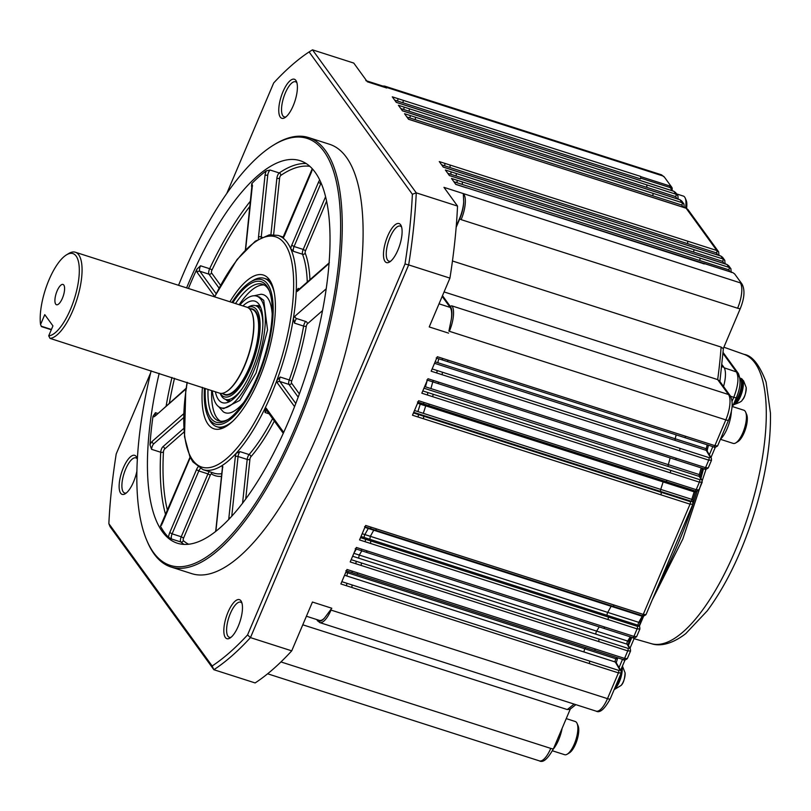 <?xml version="1.0" encoding="UTF-8"?>
<svg xmlns="http://www.w3.org/2000/svg" width="811" height="811" viewBox="0 0 811 811"><rect width="100%" height="100%" fill="white"/><g stroke="black" fill="none" stroke-linecap="round" stroke-linejoin="round"><path stroke-width="1.22" d="M401.445 104.031A2.048 0.72 107.8 0 1 401.638 104.021A2.048 0.72 107.8 0 1 401.79 104.143L396.305 102.389L392.271 96.823L403.229 100.341L403.006 102.784L640.396 178.846L640.68 178.136L669.896 187.493L670.028 186.033L672.187 187.99L672.086 190.686M671.954 190.636L671.407 188.872L672.187 187.99M400.776 108.552L675.735 196.647A2.048 0.72 -72.2 0 0 675.968 194.214L677.732 195.481L675.624 192.572L673.87 191.325L396.153 102.267M678.158 199.263L677.884 195.704M650.432 190.291A2.048 0.72 107.8 0 1 650.635 190.291L679.841 199.648L681.757 201.037L679.993 199.77L407.761 112.465A2.048 0.72 107.8 0 1 407.913 112.587L413.397 114.341M406.909 116.997L681.869 205.092A2.048 0.72 -72.2 0 0 682.092 202.659L684.008 204.149M656.565 198.736A2.048 0.72 107.8 0 1 656.768 198.736L685.974 208.092L687.89 209.481L686.126 208.214L413.894 120.91A2.048 0.72 107.8 0 1 414.046 121.032L419.52 122.785M448.422 168.769A2.048 0.72 107.8 0 1 448.615 168.769A2.048 0.72 107.8 0 1 448.767 168.881L443.293 167.127L439.258 161.571L450.217 165.079L449.983 167.522L716.589 252.951A2.048 0.72 -72.2 0 0 716.812 250.508L718.739 252.008M691.286 246.595A2.048 0.72 107.8 0 1 691.489 246.595L720.695 255.952L722.611 257.33L720.847 256.063L443.141 167.015M454.545 177.214A2.048 0.72 107.8 0 1 454.738 177.214A2.048 0.72 107.8 0 1 454.9 177.325L449.416 175.571L445.381 170.016L456.34 173.524L456.117 175.967L722.713 261.395A2.048 0.72 -72.2 0 0 722.946 258.952L724.862 260.453M453.886 181.735L728.846 269.84A2.048 0.72 -72.2 0 0 729.069 267.397L726.98 264.508A2.048 0.72 -72.2 0 0 726.828 264.396L728.744 265.775L726.98 264.508L449.264 175.46M699.629 260.473A2.048 0.72 -72.2 0 0 699.852 258.04L729.069 267.397L730.843 268.664M728.724 265.755L730.995 268.897M732.911 272.689L734.665 273.946L732.911 272.689L461.074 185.983A3.285 1.156 -72.2 0 1 461.317 186.175L455.833 184.421L451.514 178.461L699.852 258.04M452.457 260.99L721.111 347.067L723.027 348.517M719.803 382.528L723.422 348.294L740.352 308.413C744.508 298.012 745.076 289.912 742.045 284.103A4.096 3.71 -36 0 0 740.281 282.846A20.498 7.238 107.8 0 1 737.604 308.221A4.096 0.963 23 0 0 740.352 308.413M444.073 291.93L717.674 379.599L719.367 380.754L730.255 395.768A4.096 3.71 -36 0 0 728.491 394.511A20.498 7.238 107.8 0 1 725.815 419.885A4.096 0.963 23 0 0 728.572 420.078C732.728 409.677 733.286 401.577 730.255 395.768M448.888 331.121L451.251 319.605A19.271 6.812 -72.2 0 0 450.47 306.67A1.227 1.115 -36 0 1 452.031 305.919A20.498 7.238 107.8 0 1 449.355 331.293L725.815 419.885L714.876 445.655L717.603 445.908C715.525 447.419 714.248 447.743 713.741 446.902A2.048 0.72 107.8 0 1 713.619 446.82M720.421 439.278A20.498 7.238 -72.2 0 0 731.37 411.278M710.375 457.424A2.048 1.825 -30.4 0 1 711.338 458.164L707.192 451.119A2.048 1.825 -30.4 0 0 706.229 450.358L710.375 457.424L709.027 457.637A2.048 0.72 107.8 0 1 708.733 460.141L705.54 467.663L708.267 467.917C706.188 469.427 704.901 469.751 704.404 468.91A2.048 0.72 107.8 0 1 704.272 468.829M708.256 467.927L711.511 460.263L708.733 460.141L442.127 374.712L442.421 372.219L709.027 457.637M701.211 467.896A268.512 94.877 107.8 0 1 699.335 474.587A2.048 0.72 -72.2 0 0 699.275 476.432L701.039 479.433A2.048 1.825 -30.4 0 1 701.991 480.173M702.184 482.241L699.386 482.15L696.193 489.672L698.92 489.925C696.842 491.436 695.564 491.76 695.057 490.919A2.048 0.72 107.8 0 0 696.193 489.672L666.977 480.315A2.048 0.72 -72.2 0 1 665.831 481.552A2.048 0.72 -72.2 0 1 665.719 481.47M691.692 501.441A2.048 1.825 -30.4 0 1 692.645 502.171A2.048 1.825 -30.4 0 0 691.661 501.391L690.343 501.654A2.048 0.72 107.8 0 1 690.049 504.158L643.255 614.383L645.982 614.647C643.904 616.147 642.616 616.482 642.119 615.64A2.048 0.72 107.8 0 1 641.998 615.549M692.837 504.249L690.049 504.158L423.443 418.729L423.737 416.236L690.343 501.654M364.879 527.373L373.739 530.212L370.353 536.324L607.733 612.396A2.048 0.72 -72.2 0 0 607.216 615.367L638.257 625.311L638.754 626.163A2.048 1.825 -30.4 0 1 639.707 626.903L639.22 626.062L640.284 622.169A2.048 0.963 29.4 0 1 638.784 622.341A2.048 0.72 -72.2 0 0 638.257 625.311A2.048 1.825 -30.4 0 1 639.23 626.072M639.717 626.913L639.889 629.001L637.111 628.87L633.918 636.392L636.635 636.655C634.567 638.156 633.279 638.49 632.773 637.649A2.048 0.72 107.8 0 1 632.651 637.558M630.279 636.848A268.512 94.877 107.8 0 1 627.673 641.055A2.048 0.72 -72.2 0 0 627.065 644.167L629.417 648.171A2.048 1.825 -30.4 0 1 630.37 648.912M627.288 658.674L630.553 651L627.765 650.878L624.571 658.4L627.298 658.664C625.22 660.164 623.933 660.499 623.436 659.657A2.048 0.72 107.8 0 0 624.571 658.4L595.355 649.043A2.048 0.72 -72.2 0 1 594.23 650.29L351.356 572.475A2.048 0.72 -72.2 0 0 352.491 571.218L347.007 569.464L340.863 583.95L351.822 587.468L352.116 584.964L589.496 661.026A2.048 0.72 107.8 0 1 589.202 663.53L351.822 587.468M616.826 657.539A268.512 94.877 107.8 0 1 615.975 658.765A2.048 0.72 -72.2 0 0 615.275 662.009L620.07 670.18A2.048 1.825 -30.4 0 1 621.023 670.92M621.216 672.978L618.418 672.887L607.48 698.656A4.096 0.963 23 0 0 610.237 698.859C604.54 709.179 599.836 713.274 596.126 711.146A20.498 7.238 107.8 0 0 607.48 698.656L331.02 610.075A20.498 7.238 107.8 0 1 319.656 622.554L596.126 711.146M302.777 624.805L567.254 709.544L569.92 709.351L575.861 704.647M553.325 749.019A20.498 7.238 -72.2 0 0 562.135 728.288M723.534 386.502A20.904 7.39 -72.2 0 0 723.909 367.312L721.983 364.666M703.107 263.646L703.695 263.332M466.548 187.736L703.938 263.808A3.285 1.156 107.8 0 1 704.181 263.991M640.68 178.136L640.812 176.666L670.028 186.033M640.396 178.846A2.048 0.72 -72.2 0 0 640.619 176.403L640.812 176.666M685.518 207.951A17.426 6.153 -72.2 0 0 685.194 198.026A17.426 6.153 -72.2 0 0 684.666 197.093A17.426 6.153 -72.2 0 0 683.369 196.09L676.597 193.92M720.411 439.298L733.195 443.404A17.426 6.153 -72.2 0 0 735.81 442.877A17.426 6.153 -72.2 0 0 744.376 428.684A17.426 6.153 -72.2 0 0 745.654 412.16A17.426 6.153 -72.2 0 0 745.137 411.218A17.426 6.153 -72.2 0 0 743.829 410.214L732.12 406.463M552.494 750.814L564.638 754.696A17.426 6.153 -72.2 0 0 567.244 754.179A17.426 6.153 -72.2 0 0 575.82 739.987A17.426 6.153 -72.2 0 0 577.087 723.453A17.426 6.153 -72.2 0 0 576.57 722.52A17.426 6.153 -72.2 0 0 575.273 721.516L566.23 718.617M732.12 401.161L733.762 397.309C738.203 385.783 739.095 377.318 736.439 371.935L724.243 367.849M686.582 208.356A15.368 5.434 -72.2 0 0 686.177 200.337L685.194 198.026M735.81 442.877L737.949 441.579A15.368 5.434 -72.2 0 0 745.512 429.049A15.368 5.434 -72.2 0 0 746.637 414.462L745.654 412.16M567.244 754.179L569.393 752.872A15.368 5.434 -72.2 0 0 576.956 740.352A15.368 5.434 -72.2 0 0 578.081 725.764L577.087 723.453M734.188 402.803A13.736 4.856 -72.2 0 0 740.666 389.533A13.736 4.856 -72.2 0 0 739.956 378.19M317.365 619.736L317.496 619.928A19.271 6.812 -72.2 0 0 324.633 617.901L331.8 608.24L312.438 602.036L291.727 650.848A338.207 119.491 107.8 0 1 255.13 682.933L213.861 669.714L110.083 526.694L108.856 523.653A335.338 118.477 107.8 0 1 116.216 453.927L150.643 372.837M226.837 193.322L273.672 82.986A335.338 118.477 -72.2 0 1 309.092 51.934L312.488 49.836L353.758 63.065L367.353 81.789L386.705 87.993L384.353 86.554L365.822 80.613M108.856 523.653L212.147 665.983A335.338 118.477 -72.2 0 0 247.558 634.932L405.013 263.98A335.338 118.477 -72.2 0 0 412.373 194.265L309.092 51.934M178.552 285.31A224.241 79.225 107.8 0 1 273.571 145.078L274.848 144.287A225.468 79.66 107.8 0 1 308.606 137.566L329.418 144.236A225.468 79.66 107.8 0 1 336.484 383.268A225.468 79.66 107.8 0 1 191.822 573.671L170.999 567.001A225.468 79.66 107.8 0 1 154.161 554.035A225.468 79.66 107.8 0 1 147.44 541.92L146.852 540.532A224.241 79.225 107.8 0 1 151.14 370.789M240.938 600.819A20.498 7.238 107.8 0 1 241.556 601.914A20.498 7.238 107.8 0 1 240.056 621.368A20.498 7.238 107.8 0 1 229.969 638.064A20.498 7.238 107.8 0 1 225.853 618.256A20.498 7.238 107.8 0 1 240.938 600.819M136.917 470.988A20.498 7.238 107.8 0 1 125.249 493.757A20.498 7.238 107.8 0 1 121.143 473.948A20.498 7.238 107.8 0 1 136.228 456.512A20.498 7.238 107.8 0 1 136.836 457.607A20.498 7.238 107.8 0 1 137.363 459.31M400.583 224.728A20.498 7.238 107.8 0 1 401.192 225.823A20.498 7.238 107.8 0 1 399.691 245.277A20.498 7.238 107.8 0 1 389.615 261.973A20.498 7.238 107.8 0 1 385.499 242.165A20.498 7.238 107.8 0 1 400.583 224.728M295.863 80.411A20.498 7.238 107.8 0 1 296.481 81.516A20.498 7.238 107.8 0 1 294.981 100.969A20.498 7.238 107.8 0 1 284.894 117.666A20.498 7.238 107.8 0 1 280.778 97.857A20.498 7.238 107.8 0 1 295.863 80.411M414.046 121.032L408.562 119.278L404.527 113.712L682.092 202.659L679.993 199.77A2.048 0.72 -72.2 0 0 679.851 199.658M407.913 112.587L402.438 110.833L398.404 105.268L675.968 194.214L673.87 191.325A2.048 0.72 -72.2 0 0 673.728 191.203L675.634 192.592M312.488 49.836L416.266 192.856L457.536 206.075L443.952 187.351L740.281 282.846M291.727 650.848L250.457 637.618A338.207 119.491 107.8 0 1 213.861 669.714L212.147 665.983M137.272 458.935A18.45 6.518 -72.2 0 0 137.272 458.925A18.45 6.518 -72.2 0 0 135.893 457.87A18.45 6.518 -72.2 0 0 124.823 471.242A18.45 6.518 -72.2 0 0 123.262 491.942A18.45 6.518 -72.2 0 0 124.641 492.997A18.45 6.518 -72.2 0 0 126.374 492.936M405.013 263.98L408.663 264.903L250.457 637.618L247.558 634.932M457.536 206.075A338.207 119.491 -72.2 0 1 449.933 278.122L408.663 264.903A338.207 119.491 -72.2 0 0 416.266 192.856L412.373 194.265M308.606 137.566A225.468 79.66 107.8 0 1 325.434 150.542A225.468 79.66 107.8 0 1 306.355 403.554A225.468 79.66 107.8 0 1 170.999 567.001M231.094 637.243A18.45 6.518 107.8 0 1 229.351 637.304A18.45 6.518 107.8 0 1 227.972 636.25A18.45 6.518 107.8 0 1 229.533 615.549A18.45 6.518 107.8 0 1 240.614 602.178A18.45 6.518 107.8 0 1 241.992 603.232A18.45 6.518 107.8 0 1 241.992 603.242M390.74 261.152A18.45 6.518 107.8 0 1 388.996 261.213A18.45 6.518 107.8 0 1 387.617 260.159A18.45 6.518 107.8 0 1 389.179 239.458A18.45 6.518 107.8 0 1 400.249 226.076A18.45 6.518 107.8 0 1 401.627 227.141A18.45 6.518 107.8 0 1 401.638 227.151M286.019 116.845A18.45 6.518 107.8 0 1 284.276 116.906A18.45 6.518 107.8 0 1 282.897 115.851A18.45 6.518 107.8 0 1 284.458 95.151A18.45 6.518 107.8 0 1 295.539 81.769A18.45 6.518 107.8 0 1 296.917 82.834A18.45 6.518 107.8 0 1 296.917 82.844M449.933 278.122L429.222 326.934L448.574 333.128M456.238 226.33L459.533 218.585A20.498 7.238 -72.2 0 0 463.689 201.777L463.304 193.555M351.173 559.661L355.978 561.202A2.048 0.72 107.8 0 1 355.684 563.696L350.2 561.942L356.353 547.455L633.918 636.392A2.048 0.72 107.8 0 1 632.783 637.649L360.692 550.466A2.048 0.72 -72.2 0 0 361.828 549.209M360.51 537.652L365.315 539.193A2.048 0.72 107.8 0 1 365.021 541.687L359.547 539.933L365.69 525.447L643.255 614.383A2.048 0.72 107.8 0 1 642.13 615.64L612.903 606.273A2.048 0.72 -72.2 0 0 614.039 605.026M413.458 412.941L418.253 414.472A2.048 0.72 107.8 0 1 417.959 416.976L412.485 415.222L418.638 400.735L666.977 480.315M422.795 390.932L427.6 392.463A2.048 0.72 107.8 0 1 427.306 394.967L421.832 393.213L427.975 378.727L705.54 467.663A2.048 0.72 107.8 0 1 704.404 468.91L432.314 381.728A2.048 0.72 -72.2 0 0 433.449 380.481M432.141 368.924L436.936 370.455A2.048 0.72 107.8 0 1 436.642 372.959L431.168 371.205L437.322 356.718L714.876 445.655A2.048 0.72 107.8 0 1 713.751 446.902L684.525 437.545A2.048 0.72 -72.2 0 0 685.66 436.298M324.633 617.901A20.498 7.238 107.8 0 1 319.341 620.374L306.416 616.228M273.571 145.078A224.241 79.225 107.8 0 1 323.873 151.292A224.241 79.225 107.8 0 1 288.757 442.147A224.241 79.225 107.8 0 1 146.852 540.532M451.251 319.605A20.498 7.238 -72.2 0 0 450.156 307.399L442.177 296.4M420.716 403.016L420.24 404.152L425.714 405.916M186.601 287.885A200.875 70.973 107.8 0 1 299.999 160.639A200.875 70.973 107.8 0 1 288.746 420.899A200.875 70.973 107.8 0 1 177.406 543.228A200.875 70.973 107.8 0 1 159.179 373.364M252.069 186.54L251.511 186.358L251.775 183.6A200.875 70.973 107.8 0 1 266.282 170.878L270.124 170.046L279.258 172.966A200.875 70.973 107.8 0 1 306.112 163.548M188.426 288.473A200.875 70.973 107.8 0 1 196.85 269.181L200.53 265.795L209.664 268.715A200.875 70.973 107.8 0 1 250.569 200.925M165.718 515.056A200.875 70.973 107.8 0 1 160.71 452.254L151.576 449.324L149.984 444.874A200.875 70.973 107.8 0 1 152.995 416.307L155.438 412.687L157.527 413.357M184.077 544.414A200.875 70.973 107.8 0 1 180.823 541.971L171.689 539.051L168.556 537.267A200.875 70.973 107.8 0 1 160.426 526.065L161.308 524.697A4.096 1.45 107.8 0 1 161.267 524.676M283.515 237.694L283.049 238.059A122.988 43.449 107.8 0 1 290.703 248.622L293.4 251.309A4.096 1.45 107.8 0 1 294.079 246.514L291.737 245.226L318.439 182.333A6.153 2.169 107.8 0 1 319.656 180.072M298.418 289.831A4.096 1.45 107.8 0 1 298.164 288.412L296.218 291.484A122.988 43.449 107.8 0 1 293.379 318.399L294.505 323.143A4.096 1.45 107.8 0 1 296.623 318.551A2.048 1.652 -131.2 0 1 294.981 316.178L326.134 288.858M298.184 397.116L288.959 384.414L279.836 381.494A4.096 1.45 107.8 0 1 280.13 377.024L276.774 380.653A122.988 43.449 107.8 0 1 271.168 394.744A122.988 43.449 107.8 0 1 265.096 408.166L265.065 412.525A4.096 1.45 107.8 0 1 266.778 410.589M242.56 503.286L247.193 459.442L238.059 456.512A4.096 1.45 107.8 0 1 239.965 451.626L236.092 453.349A122.988 43.449 107.8 0 1 222.417 465.342L222.315 467.095A4.096 1.45 107.8 0 1 222.386 467.065M229.918 301.773A80.755 28.537 107.8 0 1 267.752 277.767A80.755 28.537 107.8 0 1 265.876 360.642A80.755 28.537 107.8 0 1 219.234 429.171A80.755 28.537 107.8 0 1 208.032 424.194A80.755 28.537 107.8 0 1 202.426 387.344M222.447 428.289A77.886 27.523 107.8 0 1 220.42 427.863L216.76 426.698A77.886 27.523 107.8 0 1 208.63 418.03L207.636 415.719A75.839 26.793 107.8 0 1 204.433 388.124M231.946 302.422A75.839 26.793 107.8 0 1 250.498 281.975L252.637 280.667A77.886 27.523 107.8 0 1 264.295 278.345L267.954 279.511A77.886 27.523 107.8 0 1 269.85 280.353M264.295 278.345A77.886 27.523 107.8 0 1 270.114 282.826A77.886 27.523 107.8 0 1 274.26 292.649M233.183 420.848A77.886 27.523 107.8 0 1 216.76 426.698M250.498 281.975A75.839 26.793 107.8 0 1 264.224 360.114A75.839 26.793 107.8 0 1 207.636 415.719M232.808 302.696A73.791 26.074 107.8 0 1 268.928 289.872A73.791 26.074 107.8 0 1 257.087 377.267A73.791 26.074 107.8 0 1 227.232 420.007A73.791 26.074 107.8 0 1 205.295 388.469M235.514 303.557A71.743 25.344 107.8 0 1 262.419 284.205A71.743 25.344 107.8 0 1 269.414 291.068M228.317 419.307A71.743 25.344 107.8 0 1 218.635 420.838A71.743 25.344 107.8 0 1 208.001 389.442M239.174 304.733A71.743 25.344 107.8 0 1 264.183 284.985M220.531 421.223A71.743 25.344 107.8 0 1 211.651 390.618M243.726 402.499C235.332 412.12 228.53 415.232 223.309 411.826L218.635 406.646M254.167 295.751L260.99 294.251C267.336 294.565 271.067 301.053 272.172 313.705M239.863 304.956A58.625 20.711 107.8 0 1 256.59 296.106L259.368 296.998L263.747 300.374L267.549 329.965L256.083 372.948L239.792 400.401L223.593 408.653L220.815 407.761A58.625 20.711 107.8 0 1 212.34 390.841M256.59 296.106A58.625 20.711 107.8 0 1 258.425 358.259A58.625 20.711 107.8 0 1 220.815 407.761M242.905 305.929A53.293 18.825 107.8 0 1 258.06 303.182A53.293 18.825 107.8 0 1 258.942 304.247A53.293 18.825 107.8 0 1 256.114 359.293A53.293 18.825 107.8 0 1 226.117 402.854A53.293 18.825 107.8 0 1 215.391 391.814M229.422 401.668A50.221 17.741 107.8 0 1 225.772 399.448M255.8 305.757A50.221 17.741 107.8 0 1 260.047 306.071M230.841 400.827A49.197 17.386 107.8 0 1 229.168 400.533L225.519 399.367A49.197 17.386 107.8 0 1 220.379 393.893L220.126 393.294M247.619 307.481L248.176 307.136A49.197 17.386 107.8 0 1 255.546 305.676L259.196 306.842A49.197 17.386 107.8 0 1 260.726 307.572M242.408 388.337A49.197 17.386 107.8 0 1 225.519 399.367M255.546 305.676A49.197 17.386 107.8 0 1 262.876 324.471M247.75 307.541A47.139 16.656 107.8 0 1 260.067 322.971A47.139 16.656 107.8 0 1 250.447 368.123A47.139 16.656 107.8 0 1 220.268 393.315M75.342 252.231L246.99 307.237A45.092 15.936 107.8 0 1 248.399 355.046A45.092 15.936 107.8 0 1 219.467 393.122L50.008 338.38A45.092 15.936 107.8 0 0 77.653 297.1A45.092 15.936 107.8 0 0 75.342 252.231A45.092 15.936 107.8 0 0 68.59 253.579L66.441 254.887A43.044 15.206 107.8 0 1 77.146 288.452A43.044 15.206 107.8 0 1 48.721 335.835L50.008 338.38M51.306 329.753L41.462 326.6L40.55 324.572A43.044 15.206 107.8 0 1 47.068 284.732A43.044 15.206 107.8 0 1 66.441 254.887M51.417 329.469L41.168 326.184M48.721 335.835L52.938 325.9L44.767 314.638L40.55 324.572M55.706 304.135A10.655 3.761 107.8 0 1 56.608 292.173A10.655 3.761 107.8 0 1 63.005 284.438A10.655 3.761 107.8 0 1 63.339 295.741A10.655 3.761 107.8 0 1 56.496 304.743A10.655 3.761 107.8 0 1 55.706 304.135M662.658 175.875A4.096 3.71 -36 0 1 664.422 177.143L661.127 174.7A20.498 7.238 107.8 0 1 662.658 175.875L386.198 87.294L386.705 87.993M669.896 187.493L671.407 188.872L670.839 190.281M687.373 243.584A2.048 0.72 -72.2 0 0 687.596 241.151L716.812 250.508L686.126 208.214A2.048 0.72 -72.2 0 0 685.984 208.103M693.496 252.028A2.048 0.72 -72.2 0 0 693.729 249.595L722.946 258.952L720.847 256.063A2.048 0.72 -72.2 0 0 720.705 255.952M721.111 347.067A268.512 94.877 107.8 0 1 717.674 379.599L728.491 394.511L452.031 305.919M707.192 444.803A268.512 94.877 107.8 0 1 706.239 448.716L707.435 449.355L707.192 451.119M706.239 448.716A2.048 0.72 -72.2 0 0 706.229 450.358L675.188 440.414A2.048 0.72 -72.2 0 1 675.198 438.771L706.239 448.716M699.335 474.587L700.562 475.104L700.238 477.182A2.048 1.825 -30.4 0 0 699.275 476.432L668.223 466.477A2.048 0.72 -72.2 0 1 668.294 464.642L699.335 474.587M694.632 490.787A2.048 0.72 -72.2 0 0 694.165 491.861L695.422 492.287L693.05 499.748L692.817 504.29M420.24 404.152A268.512 94.877 -72.2 0 1 417.878 411.593L423.352 413.346L425.734 405.845L694.165 491.861A268.512 94.877 107.8 0 1 691.783 499.363L693.05 499.748M691.783 499.363A2.048 0.72 -72.2 0 0 691.661 501.391L660.62 491.446A2.048 0.72 -72.2 0 1 660.742 489.408L691.783 499.363M642.494 615.752A2.048 0.72 -72.2 0 0 642.17 616.228A2.048 0.923 28.7 0 0 643.66 616.096L640.284 622.169M642.17 616.228A268.512 94.877 107.8 0 1 638.784 622.341L607.733 612.396A268.512 94.877 107.8 0 0 611.129 606.283L642.17 616.228M361.848 550.831L359.243 555.048L627.673 641.055A2.048 1.115 32 0 0 629.204 640.842M599.228 626.893A268.512 94.877 107.8 0 1 596.632 631.11A2.048 0.72 -72.2 0 0 596.024 634.222L627.065 644.167A2.048 1.825 -30.4 0 1 628.038 644.938L629.214 640.822L631.445 637.223M348.395 571.522L347.544 572.748L615.975 658.765A2.048 1.267 35 0 0 617.536 658.502L616.238 662.769A2.048 1.825 -30.4 0 0 615.275 662.009L344.553 575.263M574.056 704.07A268.512 94.877 107.8 0 1 567.254 709.544M550.76 748.391A4.096 0.963 23 0 0 553.518 748.594C547.82 758.914 543.117 763.009 539.396 760.88A20.498 7.238 107.8 0 0 550.76 748.391L280.941 661.938M723.909 367.312L721.77 366.633M589.496 661.026L618.712 670.393A2.048 0.72 107.8 0 1 618.418 672.887L589.202 663.53M620.07 670.18L618.712 670.393M585.785 647.594A268.512 94.877 107.8 0 1 584.934 648.82A2.048 0.72 -72.2 0 0 584.234 652.064M345.851 572.211L347.544 572.748L346.844 576.003M594.098 650.209A2.048 0.72 -72.2 0 0 594.23 650.29L623.436 659.657M356.83 574.229L357.965 572.982L595.355 649.043M598.842 639.017L628.059 648.384A2.048 0.72 107.8 0 1 627.765 650.878L361.159 565.46L361.453 562.956L598.842 639.017A2.048 0.72 107.8 0 1 598.548 641.521M629.417 648.171L628.059 648.384M353.86 553.325L359.243 555.048L358.634 558.161L352.633 556.234M596.024 634.222L358.634 558.161M603.435 628.201A2.048 0.72 -72.2 0 0 603.566 628.282A2.048 0.72 -72.2 0 0 604.692 627.035M367.312 550.973L366.177 552.22M608.179 617.009L637.405 626.376A2.048 0.72 107.8 0 1 637.111 628.87L370.505 543.441L370.799 540.947L608.179 617.009A2.048 0.72 107.8 0 1 607.895 619.513M638.754 626.163L637.405 626.376M368.265 528.458A268.512 94.877 -72.2 0 1 364.869 534.571L370.353 536.324L369.826 539.295L607.216 615.367M373.739 530.212L611.129 606.283M612.781 606.192A2.048 0.72 -72.2 0 0 612.913 606.273L364.555 526.694M376.649 528.965L375.513 530.212M661.127 492.297A2.048 0.72 107.8 0 1 660.833 494.791M663.124 481.906A268.512 94.877 107.8 0 1 660.742 489.408L423.352 413.346M425.734 405.845L426.201 404.77M429.587 404.243L428.451 405.49L422.977 403.736A2.048 0.72 -72.2 0 0 424.112 402.489M670.464 470.289L699.68 479.646A2.048 0.72 107.8 0 1 699.386 482.15L432.78 396.721L433.074 394.227L670.464 470.289A2.048 0.72 107.8 0 1 670.17 472.783M701.039 479.433L699.68 479.646M670.17 457.941A268.512 94.877 107.8 0 1 668.294 464.642L425.42 386.817A268.512 94.877 -72.2 0 0 427.164 380.633M432.851 381.626L430.905 388.57M675.056 459.462A2.048 0.72 -72.2 0 0 675.178 459.543A2.048 0.72 -72.2 0 0 676.323 458.306M438.933 382.234L437.798 383.481M679.811 448.28A2.048 0.72 107.8 0 1 679.517 450.774M676.151 434.858A268.512 94.877 107.8 0 1 675.198 438.771L435.142 361.848M438.761 358.797L437.808 362.699M684.403 437.453A2.048 0.72 -72.2 0 0 684.514 437.534L441.66 359.719A2.048 0.72 -72.2 0 0 442.796 358.472M448.27 360.226L447.135 361.473M462.24 184.411L462.473 181.968M728.846 269.84L730.062 271.736M460.03 178.978L726.828 264.396A2.048 0.72 -72.2 0 0 726.636 264.396M456.34 173.524L693.729 249.595M722.713 261.395L723.909 263.453M453.896 170.533L691.479 246.585A2.048 0.72 107.8 0 1 691.631 246.706M450.217 165.079L687.596 241.151M716.589 252.951L717.776 255.009M419.175 122.674L656.758 198.736A2.048 0.72 107.8 0 1 656.91 198.847M681.869 205.092L683.055 207.16M652.652 195.735A2.048 0.72 -72.2 0 0 652.875 193.292M415.262 119.673L415.485 117.23M413.042 114.229L650.625 190.291A2.048 0.72 107.8 0 1 650.777 190.403M675.735 196.647L676.921 198.715M646.519 187.29A2.048 0.72 -72.2 0 0 646.742 184.847M409.129 111.229L409.362 108.786M406.919 105.785L673.718 191.203M403.229 100.341L640.619 176.403M619.046 667.554L622.524 659.363M628.393 645.546L631.87 637.355M659.982 581.659A194.468 68.712 -72.2 0 0 697.146 491.233M700.917 478.338A194.468 68.712 -72.2 0 0 703.532 468.636M709.361 454.799L712.828 446.608M738.466 376.75A4.096 3.71 144 0 0 738.132 373.172C741.132 379.426 740.575 387.526 736.449 397.481A4.096 0.963 -157 0 1 733.762 397.309L730.569 396.244M723.108 352.461L738.132 373.172A4.096 3.71 144 0 0 736.439 371.935L723.027 353.454M744.143 354.387C752.202 355.613 759.512 364.838 766.081 382.062L770.45 413.073C771.008 444.347 765.148 479.281 752.861 517.874C740.575 555.332 725.348 586.343 707.212 610.886L685.731 633.644C670.454 645.404 658.461 646.114 651.446 643.691A151.9 53.668 -72.2 0 0 742.369 532.655A151.9 53.668 -72.2 0 0 754.95 362.943A151.9 53.668 -72.2 0 0 744.143 354.387L723.888 347.22M615.6 686.228A13.736 4.856 -72.2 0 0 618.276 681.25A13.736 4.856 -72.2 0 0 620.243 675.279M620.993 670.869A13.736 4.856 -72.2 0 0 621.094 669.257M733.702 403.969A13.736 4.856 -72.2 0 0 739.389 395.94A13.736 4.856 -72.2 0 0 740.159 378.139L739.936 378.088M621.773 667.635A13.736 4.856 107.8 0 1 619.026 681.483A13.736 4.856 107.8 0 1 614.616 688.529M740.159 378.139L740.899 378.382A13.736 4.856 107.8 0 1 740.129 396.173A13.736 4.856 107.8 0 1 733.438 404.588M622.057 666.966A13.625 4.815 107.8 0 1 619.452 681.595A13.625 4.815 107.8 0 1 614.322 689.228M741.467 378.686A13.625 4.815 107.8 0 1 742.055 379.082A13.625 4.815 107.8 0 1 742.339 379.416A13.625 4.815 107.8 0 1 740.555 396.285A13.625 4.815 107.8 0 1 733.864 404.638A13.625 4.815 107.8 0 1 733.408 404.659M614.14 689.664L621.023 685.488A8.404 2.97 -72.2 0 0 625.078 672.826L622.432 666.095M732.515 404.537L733.864 404.638C739.308 402.692 742.065 401.212 742.136 400.178A8.404 2.97 -72.2 0 0 746.191 387.516L743.606 380.876L740.899 378.382M341.826 581.669L352.116 584.964M355.978 561.202L361.453 562.956M362.193 533.709L364.869 534.571A2.048 0.72 -72.2 0 0 364.352 537.541L369.826 539.295M364.352 537.541L361.017 536.476M365.315 539.193L370.799 540.947M413.711 412.323L660.62 491.446M418.253 414.472L423.737 416.236M423.95 388.205L668.223 466.477M427.6 392.463L433.074 394.227M434.524 363.298L675.188 440.414M436.936 370.455L442.421 372.219M463.334 194.214A1.227 1.115 -36 0 1 463.811 194.255A20.498 7.238 107.8 0 1 461.135 219.639L737.604 308.221M456.117 175.967L450.632 174.213A2.048 0.72 -72.2 0 0 450.865 171.77M447.763 173.29L450.632 174.213M449.983 167.522L444.509 165.768A2.048 0.72 -72.2 0 0 444.732 163.325M441.63 164.846L444.509 165.768M403.006 102.784L397.522 101.02A2.048 0.72 -72.2 0 0 397.755 98.587M394.653 100.108L397.522 101.02M661.127 174.7L384.667 86.108A20.498 7.238 107.8 0 1 386.198 87.294A1.227 1.115 144 0 0 385.722 87.243M454.9 177.325L460.374 179.089M448.767 168.881L454.241 170.645M401.79 104.143L407.264 105.896M461.317 186.175L466.791 187.929M456.765 182.657A2.048 0.72 -72.2 0 0 456.988 180.214M413.691 120.92A2.048 0.72 107.8 0 1 413.894 120.91L408.409 119.156M409.778 117.909A2.048 0.72 -72.2 0 0 410.011 115.476M407.568 112.476A2.048 0.72 107.8 0 1 407.761 112.465L402.286 110.712M403.655 109.465A2.048 0.72 -72.2 0 0 403.878 107.032M357.965 572.982L352.491 571.218M355.684 563.696L361.159 565.46M365.021 541.687L370.505 543.441M417.959 416.976L423.443 418.729M427.306 394.967L432.78 396.721M436.642 372.959L442.127 374.712M331.8 608.24L330.553 609.902M450.156 307.399L439.025 303.831M450.47 306.67L442.482 295.67M456.167 227.283L459.736 218.858A19.271 6.812 -72.2 0 0 463.689 201.777M459.736 218.858L461.135 219.639M441.539 359.638A2.048 0.72 -72.2 0 0 441.66 359.719L436.186 357.965M346.338 585.704A2.048 0.72 -72.2 0 0 346.632 583.21M351.224 572.384A2.048 0.72 -72.2 0 0 351.366 572.475L345.871 570.711M360.571 550.375A2.048 0.72 -72.2 0 0 360.702 550.466L355.218 548.702M369.907 528.366A2.048 0.72 -72.2 0 0 370.049 528.458A2.048 0.72 -72.2 0 0 371.174 527.201M422.845 403.655A2.048 0.72 -72.2 0 0 422.987 403.746L417.493 401.982M432.192 381.646A2.048 0.72 -72.2 0 0 432.324 381.728L426.839 379.974M425.42 386.817L424.65 386.573M417.574 403.229L420.26 404.091M417.878 411.593L414.482 410.508M354.113 552.727A268.512 94.877 -72.2 0 0 356.364 549.077M353.079 555.17A2.048 0.72 -72.2 0 0 353.16 556.397M317.496 619.928A1.227 1.115 144 0 0 317.588 620.993M166.174 405.774A200.875 70.973 107.8 0 1 171.962 377.46M312.357 168.921A6.153 2.169 107.8 0 1 311.282 172.479L284.59 235.372A6.153 2.169 107.8 0 1 283.049 238.059A122.988 43.449 -72.2 0 0 278.061 235.403L269.282 234.845L255.293 241.181L237.055 259.54L214.56 296.846M328.992 263.24A2.048 1.652 48.8 0 0 328.891 263.646L297.637 291.058A6.153 2.169 107.8 0 1 296.218 291.484A122.988 43.449 -72.2 0 0 290.703 248.622A6.153 2.169 107.8 0 1 291.737 245.226M318.439 182.333L320.771 183.621A4.096 1.45 107.8 0 1 321.024 183.073M307.268 282.066A122.988 43.449 -72.2 0 0 302.523 254.238A4.096 1.45 107.8 0 1 303.213 249.433L294.079 246.514L320.771 183.621L321.328 183.803M294.565 406.635L277.23 382.741A6.153 2.169 107.8 0 1 276.774 380.653A122.988 43.449 -72.2 0 0 293.379 318.399A6.153 2.169 107.8 0 1 294.981 316.178M230.324 517.854A2.048 0.973 -174 0 0 228.834 518.259L235.322 456.725A6.153 2.169 107.8 0 1 236.092 453.349A122.988 43.449 -72.2 0 0 265.096 408.166A6.153 2.169 107.8 0 1 266.332 408.42L283.708 432.375M228.834 518.259A6.153 2.169 -72.2 0 0 228.773 519.496M187.118 382.316L185.739 391.115L184.513 436.703L189.926 456.836L192.927 461.915L203.003 469.64A122.988 43.449 -72.2 0 0 222.417 465.342A6.153 2.169 107.8 0 1 222.559 467.917L216.071 529.451A6.153 2.169 107.8 0 1 215.696 531.499M216.071 529.451A2.048 0.973 -174 0 0 215.858 529.836L222.346 468.282A2.048 0.973 6 0 1 222.559 467.917M188.628 544.272A198.827 70.253 107.8 0 1 183.367 540.663A2.048 1.896 -49.2 0 1 180.823 541.971A4.096 1.45 107.8 0 1 181.238 536.77L172.114 533.841A4.096 1.45 -72.2 0 0 171.689 539.051M221.494 476.392A125.036 44.179 107.8 0 1 211.468 473.948A2.048 0.72 -72.2 0 0 210.272 475.175L183.58 538.058L181.238 536.77L207.94 473.888L198.807 470.958L172.114 533.841L169.773 532.553A6.153 2.169 -72.2 0 0 168.556 537.267M169.773 532.553L196.475 469.67A6.153 2.169 107.8 0 1 197.955 467.055M190.159 457.313A6.153 2.169 107.8 0 1 189.318 459.817L162.626 522.7A6.153 2.169 107.8 0 1 160.426 526.065M167.542 510.758A198.827 70.253 107.8 0 1 163.457 451.849A2.048 1.135 3.1 0 1 160.71 452.254A4.096 1.45 107.8 0 1 162.94 446.699L183.773 428.431M183.57 417.675L153.806 443.769A4.096 1.45 -72.2 0 0 151.576 449.324M153.806 443.769A2.048 1.652 -131.2 0 1 152.174 441.397A6.153 2.169 -72.2 0 0 149.984 444.874M152.174 441.397L183.428 413.985A6.153 2.169 107.8 0 1 183.671 413.792M186.054 388.885L154.82 416.266A6.153 2.169 107.8 0 1 152.995 416.307M154.82 416.266A2.048 1.652 -131.2 0 1 155.306 415.303M155.6 415.05A4.096 1.45 107.8 0 1 155.438 412.687M169.387 402.966A198.827 70.253 107.8 0 1 174.497 378.271M214.702 296.573L197.225 272.486A6.153 2.169 107.8 0 1 196.85 269.181M197.225 272.486A2.048 1.855 -36 0 1 199.83 271.239A4.096 1.45 107.8 0 1 200.53 265.795M216.111 293.683L199.83 271.239L208.954 274.169A4.096 1.45 107.8 0 1 209.664 268.715A2.048 0.669 -154.7 0 1 211.914 270.195A198.827 70.253 107.8 0 1 250.021 206.126M252.059 185.932A4.096 1.45 -72.2 0 0 251.511 186.358M252.018 187.169A2.048 0.973 6 0 1 252.231 186.783A6.153 2.169 -72.2 0 0 251.775 183.6M252.231 186.783L245.743 248.318A6.153 2.169 107.8 0 1 245.51 249.717M258.496 239.063A6.153 2.169 107.8 0 1 258.496 237.126L264.994 175.592A6.153 2.169 107.8 0 1 266.282 170.878M264.994 175.592A2.048 0.973 6 0 1 267.731 175.379A4.096 1.45 107.8 0 1 270.124 170.046M270.915 234.643L276.865 178.298A4.096 1.45 107.8 0 1 279.258 172.966A2.048 1.744 -124.4 0 1 280.799 175.419A198.827 70.253 107.8 0 1 309.741 166.316M214.712 296.897A120.93 42.73 107.8 0 1 286.476 246.615A120.93 42.73 107.8 0 1 268.836 393.457A120.93 42.73 107.8 0 1 204.413 467.694A120.93 42.73 107.8 0 1 187.26 382.356M326.529 201.3L305.544 250.731L303.213 249.433L325.525 196.86M305.544 250.731A2.048 0.72 -72.2 0 0 305.21 253.123A125.036 44.179 107.8 0 1 309.954 279.714M298.783 290.156L298.113 290.095A2.048 1.652 48.8 0 0 297.637 291.058M296.623 318.551L305.747 321.48A2.048 1.652 -131.2 0 1 307.389 323.863A2.048 0.72 -72.2 0 0 306.325 326.154A125.036 44.179 107.8 0 1 291.717 380.937A2.048 0.72 -72.2 0 0 291.565 383.167L299.36 393.903M322.474 310.633L307.389 323.863M277.23 382.741A2.048 1.855 144 0 1 279.836 381.494L295.782 403.472M266.484 410.194A2.048 1.855 -36 0 1 266.332 408.42M274.351 421.031A125.036 44.179 107.8 0 1 250.883 456.786A2.048 0.72 -72.2 0 0 249.93 459.219L245.723 499.069M235.322 456.725A2.048 0.973 -174 0 1 238.059 456.512L231.753 516.303M183.58 538.058A2.048 0.72 -72.2 0 0 183.367 540.663M200.459 468.586A4.096 1.45 107.8 0 0 198.807 470.958L196.475 469.67M163.457 451.849A2.048 0.72 107.8 0 1 164.572 449.081A2.048 1.652 48.8 0 0 162.94 446.699M184.016 432.03L164.572 449.081M183.631 415.08A2.048 1.652 -131.2 0 1 183.428 413.985M219.021 288.037L208.954 274.169A2.048 1.855 144 0 0 211.559 272.922A2.048 0.72 107.8 0 1 211.914 270.195M211.559 272.922L220.511 285.249M252.576 185.861L251.957 185.395L245.53 248.683A2.048 0.973 6 0 1 245.743 248.318M261.203 237.582A4.096 1.45 107.8 0 1 261.243 236.913A2.048 0.973 -174 0 0 258.496 237.126M262.044 237.167L261.243 236.913L267.731 175.379M276.865 178.298A2.048 0.973 -174 0 0 279.602 178.085A2.048 0.72 107.8 0 1 280.799 175.419M279.602 178.085L273.642 234.592M298.164 288.412L299.533 288.848M305.21 253.123A2.048 1.754 -20.9 0 1 302.523 254.238L293.4 251.309M203.003 469.64L213.962 473.148A122.988 43.449 -72.2 0 0 221.778 473.665M239.965 451.626L249.099 454.555A122.988 43.449 -72.2 0 0 272.587 418.598M269.12 413.823L265.065 412.525M280.13 377.024L289.263 379.953A122.988 43.449 -72.2 0 0 303.628 326.073L294.505 323.143M306.325 326.154A2.048 0.689 -170 0 1 303.628 326.073A4.096 1.45 107.8 0 1 305.747 321.48M291.565 383.167A2.048 1.855 -36 0 1 288.959 384.414A4.096 1.45 -72.2 0 1 289.263 379.953L291.717 380.937M249.93 459.219A2.048 0.973 6 0 1 247.193 459.442A4.096 1.45 -72.2 0 1 249.099 454.555A2.048 1.47 -139.2 0 1 250.883 456.786M210.272 475.175L207.94 473.888A4.096 1.45 -72.2 0 1 209.37 471.678M211.367 472.316A2.048 1.906 -57.7 0 1 211.468 473.948M250.295 308.727A45.092 15.936 107.8 0 1 253.873 356.799A45.092 15.936 107.8 0 1 223.025 393.832M248.906 308.281L251.978 309.265A44.686 15.784 107.8 0 1 253.377 356.637A44.686 15.784 107.8 0 1 224.708 394.369L221.636 393.386M251.795 312.488A44.686 15.784 107.8 0 1 248.622 355.117A44.686 15.784 107.8 0 1 226.431 391.642M664.422 177.143L671.802 187.3L672.238 190.321M681.747 201.016L683.866 203.926L684.291 207.707M687.88 209.461L718.587 251.785L719.012 255.566M722.601 257.31L724.72 260.23L725.146 264.011M734.665 273.946L742.045 284.103M728.572 420.078L717.603 445.918M708.449 445.209L707.435 449.355M702.498 468.19L700.562 475.104M698.92 489.935L702.174 482.271L702.002 480.193L700.238 477.182M695.868 491.142L695.422 492.287M692.827 504.28L645.982 614.657M644.218 615.306L643.67 616.086M639.889 628.991L636.635 636.665M630.542 651.01L630.38 648.922L628.028 644.927M617.962 657.903L617.546 658.491M621.196 673.018L621.033 670.93L616.238 662.769M621.206 673.008L610.237 698.859M570.457 708.672L553.518 748.594M428.451 405.49L695.057 490.919M711.338 458.185L711.5 460.273M703.603 263.261L732.82 272.618M730.843 268.674L731.269 272.455M643.63 616.147L639.342 626.264M634.364 637.973L629.995 648.273M625.028 659.982L620.648 670.281M652.226 599.927L682.821 539.011L706.026 469.245M736.449 397.481L732.576 406.615M715.332 447.236L710.963 457.536M651.446 643.691L634.06 638.693M621.023 685.488C623.345 683.47 624.703 679.253 625.078 672.826M742.136 400.178C744.457 398.16 745.806 393.943 746.191 387.516M267.62 673.789L539.396 760.88M455.589 184.229L461.074 185.983M384.667 86.108L382.691 86.017M316.472 619.452L319.656 622.554M215.513 531.631L215.858 529.816M190.068 457.12L160.892 525.102L161.673 525.082M186.55 387.911L155.965 415.374M312.225 168.779L282.887 237.755M298.113 290.095L329.367 262.693M266.495 410.204L283.272 433.338M222.903 466.994L222.285 466.528L222.346 468.282M245.327 249.91L245.53 248.683M278.061 235.403L283.455 237.126"/></g></svg>
